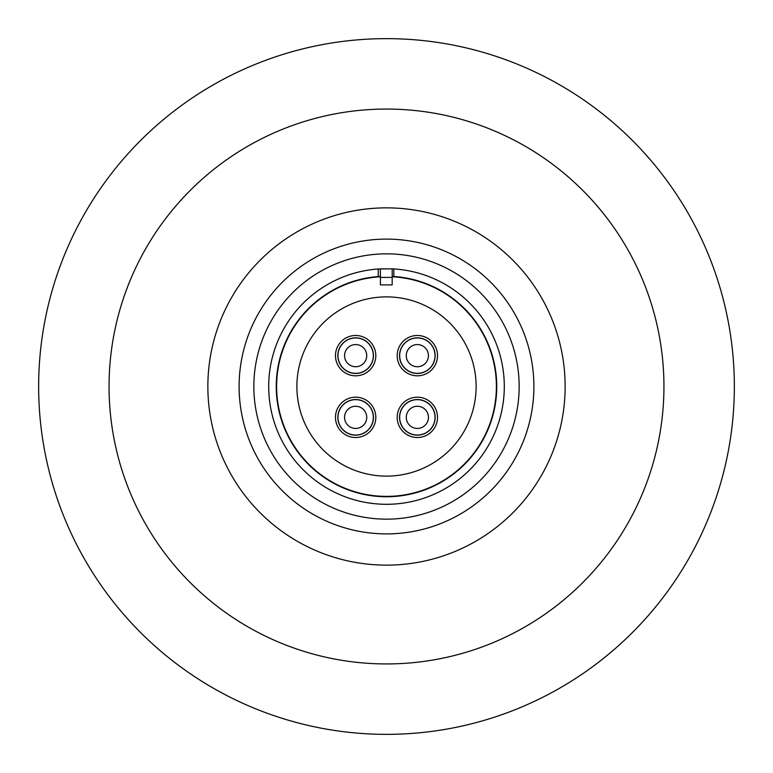 <?xml version="1.0" encoding="UTF-8"?>
<svg xmlns="http://www.w3.org/2000/svg" width="773" height="773" viewBox="0 0 773 773"><rect width="100%" height="100%" fill="white"/><g stroke="black" fill="none" stroke-linecap="round" stroke-linejoin="round"><path stroke-width="1.16" d="M533.892 386.5A147.392 147.392 0 0 0 386.5 239.108A147.392 147.392 0 0 0 239.108 386.5A147.392 147.392 0 0 0 386.5 533.892A147.392 147.392 0 0 0 533.892 386.5M253.844 386.5A132.656 132.656 0 0 0 386.5 519.156A132.656 132.656 0 0 0 519.156 386.5A132.656 132.656 0 0 0 386.5 253.844A132.656 132.656 0 0 0 253.844 386.5M393.815 268.83L378.248 268.994A117.796 117.796 0 0 0 268.704 386.5A117.796 117.796 0 0 0 386.5 504.296A117.796 117.796 0 0 0 504.296 386.5A117.796 117.796 0 0 0 393.815 268.927L393.815 276.492L392.191 276.396M378.248 268.869L378.248 276.56A110.249 110.249 0 0 0 276.251 386.5A110.249 110.249 0 0 0 386.5 496.749A110.249 110.249 0 0 0 496.749 386.5A110.249 110.249 0 0 0 393.815 276.492M378.248 276.56L380.403 276.415M380.403 276.773A109.901 109.901 0 0 0 276.84 393.67A109.901 109.901 0 0 0 393.67 496.16A109.901 109.901 0 0 0 496.392 385.756A109.901 109.901 0 0 0 392.191 276.753M386.5 296.88A89.62 89.62 0 0 0 296.88 386.5A89.62 89.62 0 0 0 386.5 476.12A89.62 89.62 0 0 0 476.12 386.5A89.62 89.62 0 0 0 386.5 296.88M335.482 417.352A20.166 20.166 0 0 0 355.648 437.518A20.166 20.166 0 0 0 375.813 417.352A20.166 20.166 0 0 0 355.648 397.187A20.166 20.166 0 0 0 335.482 417.352M437.518 355.648A20.166 20.166 0 0 0 417.352 335.482A20.166 20.166 0 0 0 397.187 355.648A20.166 20.166 0 0 0 417.352 375.813A20.166 20.166 0 0 0 437.518 355.648M355.648 335.482A20.166 20.166 0 0 0 335.482 355.648A20.166 20.166 0 0 0 355.648 375.813A20.166 20.166 0 0 0 375.813 355.648A20.166 20.166 0 0 0 355.648 335.482M417.352 437.518A20.166 20.166 0 0 0 437.518 417.352A20.166 20.166 0 0 0 417.352 397.187A20.166 20.166 0 0 0 397.187 417.352A20.166 20.166 0 0 0 417.352 437.518M373.456 417.352A17.808 17.808 0 0 0 355.648 399.544A17.808 17.808 0 0 0 337.849 417.352A17.808 17.808 0 0 0 355.648 435.151A17.808 17.808 0 0 0 373.456 417.352M399.544 355.648A17.808 17.808 0 0 0 417.352 373.456A17.808 17.808 0 0 0 435.151 355.648A17.808 17.808 0 0 0 417.352 337.849A17.808 17.808 0 0 0 399.544 355.648M355.648 373.456A17.808 17.808 0 0 0 373.456 355.648A17.808 17.808 0 0 0 355.648 337.849A17.808 17.808 0 0 0 337.849 355.648A17.808 17.808 0 0 0 355.648 373.456M417.352 399.544A17.808 17.808 0 0 0 399.544 417.352A17.808 17.808 0 0 0 417.352 435.151A17.808 17.808 0 0 0 435.151 417.352A17.808 17.808 0 0 0 417.352 399.544M355.648 399.66A17.692 17.692 0 0 1 373.34 417.352A17.692 17.692 0 0 1 355.648 435.035A17.692 17.692 0 0 1 337.965 417.352A17.692 17.692 0 0 1 355.648 399.66M417.352 337.965A17.692 17.692 0 0 1 435.035 355.648A17.692 17.692 0 0 1 417.352 373.34A17.692 17.692 0 0 1 399.66 355.648A17.692 17.692 0 0 1 417.352 337.965M355.648 337.965A17.692 17.692 0 0 1 373.34 355.648A17.692 17.692 0 0 1 355.648 373.34A17.692 17.692 0 0 1 337.965 355.648A17.692 17.692 0 0 1 355.648 337.965M417.352 399.66A17.692 17.692 0 0 1 435.035 417.352A17.692 17.692 0 0 1 417.352 435.035A17.692 17.692 0 0 1 399.66 417.352A17.692 17.692 0 0 1 417.352 399.66M428.435 355.648A11.083 11.083 0 0 1 417.352 366.731A11.083 11.083 0 0 1 406.269 355.648M366.731 355.648A11.083 11.083 0 0 1 355.648 366.731A11.083 11.083 0 0 1 344.565 355.648A11.083 11.083 0 0 1 355.648 344.565A11.083 11.083 0 0 1 366.731 355.648A11.083 11.083 0 0 1 355.648 366.731A11.083 11.083 0 0 1 344.565 355.648A11.083 11.083 0 0 1 355.648 344.565A11.083 11.083 0 0 1 366.731 355.648M417.352 428.435A11.083 11.083 0 0 1 406.269 417.352A11.083 11.083 0 0 1 417.352 406.269A11.083 11.083 0 0 1 428.435 417.352A11.083 11.083 0 0 1 417.352 428.435M366.731 417.352A11.083 11.083 0 0 1 355.648 428.435A11.083 11.083 0 0 1 344.565 417.352A11.083 11.083 0 0 1 355.648 406.269A11.083 11.083 0 0 1 366.731 417.352A11.083 11.083 0 0 1 355.648 428.435A11.083 11.083 0 0 1 344.565 417.352M417.352 344.565A11.083 11.083 0 0 1 428.435 355.648A11.083 11.083 0 0 1 417.352 366.731A11.083 11.083 0 0 1 406.269 355.648A11.083 11.083 0 0 1 417.352 344.565A11.083 11.083 0 0 1 428.435 355.648A11.083 11.083 0 0 1 417.352 366.731M428.435 417.352A11.083 11.083 0 0 1 417.352 428.435A11.083 11.083 0 0 1 406.269 417.352A11.083 11.083 0 0 0 417.352 428.435A11.083 11.083 0 0 0 428.435 417.352M565.14 386.5A178.64 178.64 0 0 0 386.5 207.86A178.64 178.64 0 0 0 207.86 386.5A178.64 178.64 0 0 0 386.5 565.14A178.64 178.64 0 0 0 565.14 386.5M386.5 663.939A277.439 277.439 0 0 0 663.939 386.5A277.439 277.439 0 0 0 386.5 109.061A277.439 277.439 0 0 0 109.061 386.5A277.439 277.439 0 0 0 386.5 663.939M386.5 734.35A347.85 347.85 0 0 0 734.35 386.5A347.85 347.85 0 0 0 386.5 38.65A347.85 347.85 0 0 0 38.65 386.5A347.85 347.85 0 0 0 386.5 734.35M392.191 277.41L380.403 277.41L380.403 284.889L392.191 284.889L392.191 268.859L380.403 268.859L380.403 277.41M355.648 428.435A11.083 11.083 0 0 1 344.565 417.352A11.083 11.083 0 0 1 355.648 406.269"/></g></svg>
